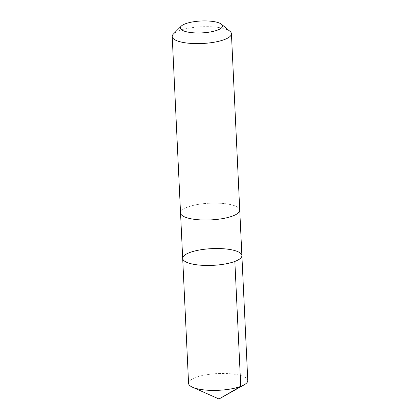 <?xml version="1.0" encoding="UTF-8"?>
<svg xmlns="http://www.w3.org/2000/svg" width="420" height="420" viewBox="0 0 420 420"><rect width="100%" height="100%" fill="white"/><g stroke="black" fill="none" stroke-linecap="round" stroke-linejoin="round"><path stroke-width="0.32" stroke-dasharray="2.1 1.58" d="M247.784 380.541A29.636 8.369 -2.7 0 0 206.399 374.761A29.636 8.369 -2.7 0 0 188.57 383.329M198.361 204.377A29.636 8.369 -2.7 0 0 180.537 212.951A29.636 8.369 -2.7 0 0 221.923 218.726A29.636 8.369 -2.7 0 0 239.747 210.158A29.636 8.369 -2.7 0 0 198.361 204.377M182.684 258.389A29.636 8.369 177.3 0 1 200.503 249.821A29.636 8.369 177.3 0 1 241.889 255.596M239.752 210.273L239.747 210.158A29.636 8.369 -2.7 0 0 209.748 203.196A29.636 8.369 -2.7 0 0 180.537 212.951L180.547 213.066M230.003 31.348A29.636 8.369 -2.7 0 0 201.427 26.786A29.636 8.369 -2.7 0 0 173.413 34.02"/><path stroke-width="0.63" d="M200.503 249.821A29.636 8.369 177.3 0 1 241.889 255.596A29.636 8.369 177.3 0 1 212.678 265.351A29.636 8.369 177.3 0 1 182.684 258.389A29.636 8.369 177.3 0 1 200.503 249.821M188.57 383.329A29.636 8.369 -2.7 0 0 192.559 387.245A29.636 8.369 -2.7 0 0 229.96 389.109A29.636 8.369 -2.7 0 0 244.183 384.815A29.636 8.369 -2.7 0 0 247.784 380.541L241.889 255.596A29.636 8.369 177.3 0 1 212.678 265.351A29.636 8.369 177.3 0 1 182.684 258.389L188.57 383.329M181.225 26.145L173.413 34.02A29.636 8.369 -2.7 0 0 172.216 36.54L180.537 212.951A29.636 8.369 -2.7 0 0 221.923 218.726A29.636 8.369 -2.7 0 0 239.747 210.158L231.43 33.747A29.636 8.369 -2.7 0 0 230.003 31.348L221.482 24.245A21.084 5.954 -2.7 0 0 201.154 21A21.084 5.954 -2.7 0 0 181.225 26.145A21.084 5.954 -2.7 0 0 187.493 32.014A21.084 5.954 -2.7 0 0 209.816 32.051A21.084 5.954 -2.7 0 0 221.482 24.245M172.216 36.54A29.636 8.369 -2.7 0 0 213.602 42.32A29.636 8.369 -2.7 0 0 231.43 33.747M234.853 261.44L240.744 386.379L218.983 399L244.183 384.815M218.983 399L192.559 387.245M180.547 213.066L182.684 258.389M239.752 210.273L241.889 255.596"/></g></svg>
